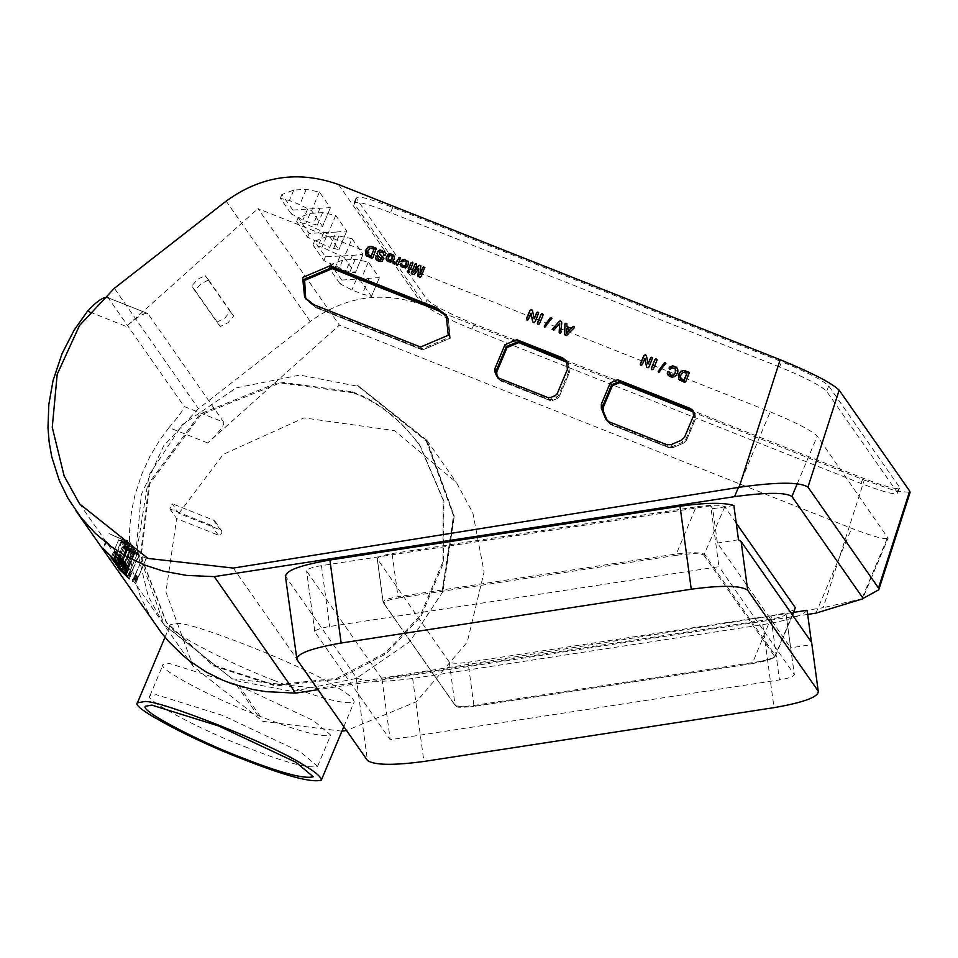 <?xml version="1.0" encoding="UTF-8"?>
<svg xmlns="http://www.w3.org/2000/svg" width="958" height="958" viewBox="0 0 958 958"><rect width="100%" height="100%" fill="white"/><g stroke="black" fill="none" stroke-linecap="round" stroke-linejoin="round"><path stroke-width="0.72" stroke-dasharray="4.79 3.59" d="M121.786 558.789L116.11 553.257L123.199 560.298L121.786 558.789L128.216 543.497L121.223 541.102L129.833 544.515L121.223 541.102L129.833 544.515L128.216 543.497L118.912 565.615M119.654 566.669L128.947 544.551L122.528 559.843L123.199 560.298L129.833 544.515L120.337 567.1M119.103 556.107L116.205 563.005M116.756 553.796L122.097 541.066L121.223 541.102L116.11 553.257L116.756 553.796M122.696 560.238L113.966 550.946L125.366 562.466L122.696 560.238L129.055 545.102L118.552 540.037L124.624 541.486L132.491 545.569L123.726 542.994L118.72 539.737L124.624 541.486L132.491 545.569L129.055 545.102L119.822 567.076M124.372 561.723L121.522 568.501M120.576 558.215L117.678 565.112M118.301 555.891L115.379 562.837M116.301 553.7L113.355 560.717M114.744 551.916L111.787 558.969M113.966 550.946L118.72 539.737L113.966 550.946M114.96 551.784L112.002 558.801M117.499 554.85L114.565 561.819M120.145 557.604L117.247 564.501M116.589 553.425L113.667 560.382M122.612 569.076L132.491 545.569L122.528 569.208M124.648 561.436L121.81 568.19M123.091 559.867L120.241 566.645M121.007 557.807L118.133 564.645M118.708 555.544L115.81 562.442M131.761 571.579L121.091 560.993L131.761 571.579L139.126 555.52L125.773 549.832L139.126 555.52L125.773 549.832L138.73 554.969L128.923 578.321M121.091 560.993L118.121 568.034M132.144 572.13L129.306 578.883M121.474 561.544L118.517 568.597M135.581 583.901L146.382 558.203L138.347 577.303L135.126 574.644L138.347 577.303L146.023 558.239L144.287 557.125L146.382 558.203L142.658 556.73L146.382 558.203L135.294 583.781M136.982 576.345L134.204 582.967M135.761 575.279L132.97 581.937M135.126 574.644L132.324 581.266M137.701 576.668L134.922 583.278M136.503 575.65L133.713 582.272M127.21 566.489L121.379 560.801L128.516 567.89L127.21 566.489L133.653 551.149L126.48 548.659L135.15 552.107L126.48 548.659L135.15 552.107L133.653 551.149L124.336 573.315M125.055 574.321L134.371 552.155L127.917 567.507L128.516 567.89L135.15 552.107L125.666 574.692M124.42 563.735L121.522 570.633M121.941 561.268L127.258 548.611L126.48 548.659L121.379 560.801L121.941 561.268M124.085 563.22L131.198 570.788L119.163 558.37L124.085 563.22L130.001 549.15L135.222 551.449L137.677 552.982L135.677 552.778L138.18 554.179L125.223 549.042L126.516 549.15L123.714 547.269L119.163 558.37L123.75 547.473L135.222 551.449L137.677 552.982L135.677 552.778L138.18 554.179L125.223 549.042L126.516 549.15L123.714 547.269L116.134 565.304M120.097 559.197L125.055 547.413L130.001 549.15L121.187 570.118M128.468 567.507L125.618 574.285M130.623 569.759L137.677 552.982L130.623 569.759M129.031 568.597L126.169 575.387M130.815 570.226L127.977 576.979M122.696 562.322L119.774 569.291M125.45 565.172L122.552 572.058M131.198 570.788L128.36 577.53M119.918 559.304L116.948 566.358M121.498 561.101L118.552 568.106M120.145 559.64L117.187 566.693M120.528 560.191L117.571 567.244M118.421 557.173L126.66 565.16L115.738 553.341L128.839 567.399L118.421 557.173L122.72 545.461L133.318 549.317L121.965 544.384L132.168 547.677L120.433 542.18L133.39 547.317L131.629 546.994L134.838 548.898L132.803 548.635L136 550.563L123.115 546.012L133.318 549.317L121.965 544.384L132.168 547.677L120.433 542.18L133.39 547.317L131.629 546.994L134.838 548.898L132.803 548.635L136 550.563L123.115 546.012L115.463 564.226M118.038 556.622L115.068 563.663M123.438 562.238L120.54 569.124M126.217 564.885L133.318 549.317L126.217 564.885M125.39 563.831L122.528 570.645M117.283 555.544L114.313 562.586M116.888 554.981L113.93 562.035M124.983 563.16L131.497 547.677L132.168 547.677L125.498 563.52L124.983 563.16M124.959 562.909L122.097 569.711M123.893 561.831L121.031 568.657M122.923 560.885L120.049 567.735M127.067 565.903L124.217 572.704M127.869 566.621L125.019 573.399M126.109 574.082L136 550.563L126.001 574.153M128.085 566.382L125.247 573.135M126.145 564.466L123.295 571.255M124.959 572.429L134.838 548.898L124.744 572.429M126.911 564.717L124.073 571.471M124.983 562.813L122.133 569.615M126.767 564.442L123.941 571.196M126.408 563.927L123.57 570.681M115.738 553.341L112.781 560.382M116.122 553.892L113.164 560.945M119.954 555.724L105.955 540.911L121.163 557.46L119.954 555.724L126.552 540.025L129.126 541.042L130.923 543.617L109.032 533.582L127.761 541.749L126.552 540.025L129.126 541.042L130.923 543.617L109.032 533.582L127.761 541.749L126.552 540.025L117.092 562.526M121.163 557.46L118.301 564.262M122.121 557.712L119.283 564.454M123.917 560.286L121.079 567.028M105.955 540.911L102.913 548.156M106.518 541.521L103.488 548.742M198.462 408.683L163.614 445.925L141.305 494.699L136.383 547.713L148.25 596.367L163.71 624.257L232.099 678.791L317.445 688.467L823.221 607.671L864.284 480.09L422.61 304.883C382.613 290.681 345.167 296.226 310.272 321.493L198.462 408.683L114.349 288.298M169.877 508.89L176.667 518.613L218.256 535.115L221.957 533.546L221.681 530.888L220.448 529.906L178.859 513.404L172.069 503.692L169.877 508.89L211.467 525.391L215.155 523.822L214.891 521.164L213.646 520.182L172.069 503.692M178.859 513.404L223.262 454.367L303.997 417.892L394.445 430.633L456.283 482.305L472.821 512.805L484.089 572.034L467.253 642.076L416.383 701.759L346.533 730.511M341.91 731.17L262.851 721.362L193.061 666.265L165.926 592.032L176.667 518.613M259.055 715.913L257.75 715.398L259.055 715.913M237.309 684.802L238.614 685.317L237.309 684.802M567.124 361.968L568.549 363.86L567.387 362.507L568.549 363.86L569.423 372.375L559.244 396.588L557.4 398.432L552.61 400.468L550.012 400.516L500.591 380.901L498.244 377.847L499.106 379.739L550.012 400.516L552.61 400.468L557.4 398.432L559.244 396.588L569.423 372.375L568.549 363.86L566.513 360.95M420.538 347.036L422.574 349.957L450.284 338.174L448.248 318.224L447.17 316.811L448.248 318.224L450.284 338.174L422.574 349.957L315.948 307.662L306.68 300.345L304.644 297.435M693.556 411.581L694.885 417.796L685.94 439.063L682.874 442.141L672.42 446.584L668.109 446.656L609.995 423.604L610.677 424.574L607.372 420.957L610.677 424.574L668.78 447.626L610.677 424.574L608.641 421.664M672.42 446.584L673.103 447.566L668.78 447.626L673.103 447.566L683.557 443.111L673.103 447.566L671.067 444.644M685.94 439.063L686.623 440.033L683.557 443.111L686.623 440.033L695.568 418.766L686.623 440.033L684.587 437.123M694.346 412.479L695.568 418.766L695.017 413.449L692.981 410.527M779.525 366.938L390.541 212.64C365.8 203.18 353.741 200.27 354.376 203.91L424.897 304.836C430.825 310.584 446.512 318.679 471.947 329.121L860.931 483.431C885.683 492.891 897.742 495.801 897.107 492.161L826.574 391.223C820.647 385.487 804.971 377.392 779.525 366.938L781.716 361.741L392.732 207.431C367.992 197.971 355.933 195.061 356.556 198.701L427.088 299.638C433.016 305.374 448.691 313.47 474.138 323.924L863.122 478.222C887.862 487.682 899.921 490.592 899.299 486.951L828.766 386.026C822.838 380.278 807.163 372.183 781.716 361.741M897.406 493.274L897.107 492.161L899.299 486.951L899.598 488.065L897.406 493.274M354.065 202.797L354.376 203.91L356.556 198.701L356.256 197.588L354.065 202.797M409.856 269.916L409.054 269.928M410.467 269.174L409.988 270.108M412.766 263.713L410.611 269.366M412.862 262.755L412.898 263.905M404.24 260.959L403.318 261.678M405.33 261.079L404.372 261.151M406.587 262.48L406.18 261.75M402.061 264.228L402.599 265.51M401.881 263.69L402.204 264.42M402.671 267.414L401.402 266.659M404.923 267.737L402.803 267.617M406.827 266.863L405.066 267.929M408.156 264.971L406.958 267.066M408.324 261.821L408.288 265.162M407.916 261.139L408.455 262.013M394.145 264.025L393.008 262.432L393.103 263.258M395.223 264.097L394.277 264.216M396.432 263.69L395.367 264.288M398.181 264.121L396.72 265.043M400.42 258.816L398.324 264.312M400.516 257.846L400.552 259.007M378.338 255.75L377.536 254.876M380.601 257.474L378.47 255.942M377.632 257.618L378.051 258.983M377.476 256.876L377.763 257.822M378.278 261.031L376.745 260.157M380.482 261.498L378.41 261.223M382.23 261.019L380.613 261.69M383.332 259.69L382.374 261.211M383.511 258.037L383.463 259.893M382.865 256.828L383.655 258.229L382.865 256.828M379.38 253.607L380.11 254.612M379.416 252.661L379.512 253.81M380.434 251.81L379.548 252.852M382.122 251.978L380.577 252.014M383.104 252.625L382.254 252.17M383.655 253.607L383.248 252.816M384.972 255.606L384.194 255.606M385.499 255.056L385.104 255.798M385.631 253.547L385.643 255.259M384.96 252.002L385.763 253.738M560.622 333.025L559.783 333.037M561.184 332.486L560.753 333.216M561.328 331.707L561.412 332.318M561.34 331.3L561.46 331.899M561.699 323.696L561.484 331.492M561.735 322.87L561.831 323.888M561.687 322.127L561.879 323.062M559.855 323.6L554.035 330.247M545.341 327.025L544.695 327.049M551.329 318.978L545.473 327.217M551.808 318.236L551.473 319.182M551.497 317.529L551.94 318.427L551.497 317.529M680.384 377.392L681.246 378.997M680.887 374.949L680.527 377.596M683.198 372.327L681.018 375.141M687.066 373.44L684.671 372.53M685.221 382.242L681.557 381.272L678.779 379.093L679.701 380.17M685.928 381.392L685.353 382.434M689.077 373.883L686.06 381.583M689.329 373.033L689.221 374.075M689.161 372.411L689.473 373.237M688.515 372.099L689.293 372.602M648.051 367.812L647.44 367.944M649.153 366.734L648.841 367.668M652.47 358.831L649.285 366.926M652.578 357.849L652.614 359.034M646.638 356.556L648.147 364.256M646.494 355.945L646.77 356.759M646.303 355.394L646.638 356.148M641.74 365.202L640.926 365.226M642.363 364.411L641.872 365.393M645.057 358.508L642.495 364.603M656.96 359.609L653.607 368.926L651.907 369.584M656.493 359.19L657.104 359.801L656.493 359.19M659.26 372.219L658.613 372.243M665.247 364.172L659.391 372.411M665.726 363.429L665.379 364.363M665.403 362.723L665.858 363.621L665.403 362.723M670.313 369.261L669.582 369.261M670.923 368.734L670.456 369.453M672.396 367.8L671.055 368.926M674.097 367.956L672.54 367.992M675.51 369.105L674.228 368.147M669.295 372.782L669.905 374.494M669.127 371.955L669.426 372.985M670.277 376.865L668.421 375.692M672.348 377.26L670.42 377.057M674.372 376.829L672.492 377.464M676.097 375.572L674.504 377.021M677.39 373.5L676.24 375.764M677.857 372.003L677.522 373.692M677.965 370.554L677.989 372.195M677.725 369.201L678.096 370.746M677.09 367.956L677.857 369.393M543.042 314.416L539.689 323.732L538.001 324.391M542.587 313.996L543.186 314.607L542.587 313.996M534.133 322.63L533.522 322.762M535.235 321.541L534.923 322.487M538.552 313.649L535.366 321.744M538.659 312.655L538.695 313.841M532.72 311.374L534.229 319.074M532.576 310.763L532.852 311.566M532.265 309.997L532.72 310.955M527.822 320.008L527.008 320.032M528.445 319.218L527.954 320.2M531.139 313.326L528.588 319.409M566.837 328.354L566.741 333.384M570.034 329.756L566.98 328.546M566.92 323.9L567.076 326.774M565.675 335.372L565.016 334.917M566.453 335.492L565.807 335.563M567.723 334.713L567.244 335.444M574.177 327.995L567.855 334.905M574.429 327.588L574.321 328.187M574.273 326.594L574.572 327.78M389.595 255.582L388.218 259.402L389.319 260.6M391.247 255.487L389.738 255.786M392.253 256.373L391.391 255.678M388.589 261.821L387.14 260.911M390.265 262.157L388.72 262.013M391.786 261.845L390.397 262.348M393.067 260.923L391.93 262.037M394.001 259.438L393.199 261.115M394.397 257.774L394.133 259.63M394.145 256.241L394.528 257.965M393.427 255.151L394.277 256.433L393.427 255.151M367.489 253.271L368.339 254.876M367.98 250.828L367.621 253.463M370.291 248.206L368.123 251.02M374.171 249.319L371.776 248.397M372.315 258.109L368.662 257.151L365.872 254.972L366.794 256.049M373.021 257.259L372.458 258.313M376.183 249.751L373.165 257.462M376.434 248.912L376.314 249.954M376.266 248.29L376.566 249.104M375.62 247.966L376.398 248.481M408.659 272.683L407.88 272.671M409.234 272.132L408.791 272.874M409.234 271.33L409.365 272.323M420.945 266.887L419.879 274.934M420.945 266.264L421.077 267.078M420.73 265.701L421.089 266.456M416.658 265.27L413.82 272.539M416.766 264.288L416.79 265.474M411.317 273.665L411.485 272.814M412.168 274.275L411.449 273.856M413.688 274.754L412.299 274.467M418.874 268.935L414.371 274.73M419.448 277.161L418.011 276.467M420.49 277.305L419.58 277.353M421.221 276.539L420.622 277.497M424.622 268.432L421.352 276.73M424.729 267.45L424.753 268.623M442.955 591.505L409.892 641.561L356.208 678.456L292.621 691.46L234.183 680.324L164.393 625.239L137.114 549.365L149.161 474.749L182.343 424.717L236.147 387.906L299.818 375.057L358.268 386.361L426.681 441.231L454.188 516.769L442.955 591.505L442.285 590.535L453.505 515.799L425.999 440.261L357.585 385.391L426.933 440.309L454.2 516.015L442.285 590.535M352.963 392.744L280.119 382.913L200.677 414.946L149.771 483.718L141.149 556.55L166.728 622.916L213.071 665.75L275.473 685.964L337.587 679.282L386.194 653.751L421.137 616.174L443.638 562.597L443.901 501.142L420.179 445.829C400.42 419.568 378.003 401.881 352.963 392.744M358.268 386.361L357.585 385.391M352.281 391.774C377.332 400.911 399.737 418.598 419.508 444.859L443.219 500.172L442.955 561.616L420.466 615.204L385.511 652.781L336.905 678.312L274.79 684.982L212.389 664.78L166.045 621.946L140.467 555.568L149.101 482.736L199.994 413.976L279.437 381.943L352.281 391.774M862.667 598.654L823.221 607.671M864.284 480.09L895.981 491.059L910.1 492.4M352.029 238.71L338.857 235.979L326.415 236.71L314.571 241.188L325.445 256.744L352.448 255.427L362.89 254.265L352.029 238.71L344.173 257.379L322.02 247.176L312.967 244.997L323.84 260.552L346.006 270.755L355.047 272.934L344.173 257.379M314.547 240.781L312.967 244.997L314.547 240.781M362.962 254.577L355.131 273.21L362.962 254.577M336.138 232.087L346.592 230.938L335.719 215.37L322.547 212.64L310.105 213.383L298.261 217.849L309.135 233.405L336.138 232.087L329.696 247.415L338.737 249.595L327.875 234.039L305.71 223.837L296.669 221.657L307.53 237.213L329.696 247.415M346.652 231.237L338.821 249.87L346.652 231.237M298.237 217.442L296.669 221.657L298.237 217.442M341.755 280.083L379.2 277.604L368.327 262.049L355.167 259.319L342.724 260.049L330.881 264.528L341.755 280.083L340.15 283.891L351.909 289.963L362.316 294.082L371.357 296.273L360.483 280.718L338.318 270.515L329.277 268.336L340.15 283.891M379.272 277.916L371.429 296.549L379.272 277.916M330.857 264.121L329.277 268.336L330.857 264.121M292.825 210.077L330.282 207.599L319.409 192.043L306.249 189.313L293.795 190.043L281.951 194.51L292.825 210.077L291.232 213.885L302.991 219.957L313.386 224.076L322.439 226.268L311.566 210.7L299.806 204.629L289.4 200.509L280.359 198.33L291.232 213.885M330.342 207.91L322.511 226.543L330.342 207.91M281.927 194.115L280.359 198.33L281.927 194.115M208.581 280.011L233.728 315.984L228.016 322.69L220.292 326.486L195.133 290.502L200.845 283.796L208.581 280.011L205.156 275.641L230.291 311.613L224.591 318.319L216.867 322.116L191.708 286.119L197.408 279.425L205.156 275.641M220.292 326.486L216.855 322.104L220.292 326.486M113.822 560.753L122.097 541.066L121.223 541.102L113.164 560.25M110.996 557.999L118.72 539.737L111.068 557.951M128.947 544.551L129.833 544.515L128.947 544.551M132.324 581.302L143.041 556.694L132.635 581.458M119.008 568.238L127.258 548.611L126.48 548.659L118.433 567.795M117.151 566.214L125.055 547.413L123.75 547.473L116.193 565.436M127.797 576.5L137.677 552.982L127.582 576.512M134.371 552.155L135.15 552.107L134.371 552.155M123.354 571.698L133.318 549.317L123.798 571.962M122.121 569.974L131.497 547.677L132.168 547.677L122.648 570.309M108.206 297.818L147.831 313.541L108.206 297.818L184.176 406.527L223.789 422.239C224.232 425.663 218.867 432.573 207.706 442.967L339.371 325.121L257.965 208.64L770.208 411.844C795.655 422.286 811.33 430.381 817.258 436.13L888.102 538.168L862.571 598.882M207.706 442.967L168.979 427.603L159.746 440.045L149.939 456.463L141.748 474.282L135.006 494.927L131.641 510.614L129.725 526.684L129.33 542.036L131.354 564.07L134.707 579.482L140.179 595.768L148.969 614.054L156.908 626.652M168.979 427.603C178.523 416.694 183.589 409.665 184.176 406.527M862.428 597.385L887.791 537.055C888.425 540.695 876.366 537.785 851.614 528.325L339.371 325.121M807.654 614.413L317.996 689.676M223.789 422.239L147.831 313.541C144.993 312.26 137.82 316.571 126.3 326.486L257.965 208.64M609.995 423.604L606.163 419.712M446.859 316.308L449.601 337.204L421.891 348.987L315.266 306.692L305.351 298.381M567.878 362.89L568.741 371.405L558.562 395.618L556.718 397.462L551.928 399.498L549.329 399.534L499.908 379.931L497.873 377.62M421.891 348.987L422.574 349.957L315.948 307.662L305.997 299.375M257.75 715.398C297.507 731.134 321.828 737.696 330.714 735.073L313.517 720.644L236.015 684.275L169.374 663.463L163.052 664.601C156.07 668.504 217.753 700.346 257.75 715.398L236.015 684.275M274.12 680.455C230.255 663.942 162.597 629.023 170.249 624.736L177.182 623.502C190.546 620.94 306.716 667.019 335.288 686.227C347.826 693.436 354.113 698.717 354.161 702.046C344.413 704.92 317.733 697.723 274.12 680.455M244.625 746.629C284.382 762.364 308.704 768.927 317.589 766.316L300.393 751.886L222.879 715.518L156.25 694.706L149.915 695.831C142.946 699.735 204.629 731.577 244.625 746.629M710.704 505.812L321.433 565.639C311.446 567.375 306.524 569.208 306.692 571.136L381.979 678.863L771.25 619.036C781.237 617.299 786.147 615.467 785.991 613.539L790.637 647.847L717.386 543.03L712.74 508.722L710.704 505.812L718.943 566.681L329.672 626.508C319.685 628.244 314.775 630.077 314.931 632.005L390.217 739.732L779.489 679.905C789.476 678.168 794.398 676.336 794.23 674.408L718.943 566.681M314.811 631.717L306.572 570.848L314.811 631.717M793.332 612.413L785.991 613.539L794.35 674.707L790.637 647.847L811.749 644.602L811.642 642.471M381.979 678.863L390.217 739.732M738.498 539.785L717.386 543.03M733.852 505.477L712.74 508.722M811.414 642.135L811.749 644.602M285.328 575.65L296.92 659.523M807.103 610.294C802.672 615.659 787.907 620.437 762.784 624.652L412.659 678.456C381.919 682.563 363.094 682.228 356.208 677.45L285.676 576.512M398.217 598.055L676.599 555.269L676.312 553.975L397.929 596.762C387.942 598.499 383.02 600.331 383.188 602.259L384.457 603.193C384.302 601.396 388.888 599.684 398.217 598.055L392.085 553.592C382.098 555.341 377.177 557.173 377.344 559.089L383.188 602.259L455.074 705.124C457.373 706.717 463.648 706.836 473.899 705.459L752.281 662.673C767.609 660.397 775.261 657.966 775.261 655.416L704.729 554.478C701.46 552.347 691.987 552.179 676.312 553.975L696.119 506.866C711.938 504.71 721.494 504.674 724.787 506.77L736.247 523.176M676.599 555.269C691.628 553.221 700.717 553.185 703.843 555.173L724.787 506.77M703.843 555.173L774.363 656.11C774.351 658.577 766.999 661.068 752.293 663.595L772.076 615.575L468.043 662.301L473.899 705.459M752.281 662.673L752.293 663.595L473.911 706.381L752.317 663.607L773.669 657.811L775.333 656.122L775.261 655.416L774.363 656.11M455.074 705.124L383.38 602.738L455.266 705.603C458.199 705.807 451.194 708.74 473.935 706.393L456.343 706.058L455.074 705.124L449.23 661.966C451.529 663.559 457.804 663.678 468.043 662.301M449.23 661.966L377.224 558.801L383.068 601.959M772.076 615.575C787.56 612.916 795.308 610.294 795.32 607.695M392.085 553.592L696.119 506.866M125.678 564.597L122.804 571.435M122.061 560.55L119.163 567.447M122.289 560.598L119.391 567.495M120.912 558.897L118.014 565.807M317.445 688.467L233.321 568.082M220.448 529.906L213.646 520.182M218.256 535.115L211.467 525.391M238.614 685.317L260.348 716.416M392.732 207.431L390.541 212.64M828.766 386.026L826.574 391.223M863.122 478.222L860.931 483.431M474.138 323.924L471.947 329.121M427.088 299.638L424.897 304.836M666.744 444.704L668.109 446.656M681.509 440.201L682.874 442.141M693.532 415.856L694.885 417.796M498.543 377.991L499.908 379.931M547.976 397.594L549.329 399.534M550.563 397.558L551.928 399.498M555.365 395.522L556.718 397.462M557.197 393.666L558.562 395.618M567.387 369.453L568.741 371.405M313.913 304.74L315.266 306.692M338.497 184.511L422.61 304.883M310.272 321.493L226.148 201.12M325.445 256.744L323.84 260.552M340.006 256.157L335.599 266.623M352.448 255.427L346.006 270.755M326.415 236.71L322.02 247.176M338.857 235.979L332.414 251.307M310.105 213.383L305.71 223.837M322.547 212.64L316.104 227.968M309.135 233.405L307.53 237.213M323.696 232.83L319.301 243.284M335.719 215.37L327.875 234.039M368.327 262.049L360.483 280.718M355.167 259.319L348.724 274.647M342.724 260.049L338.318 270.515M368.758 278.766L362.316 294.082M356.304 279.497L351.909 289.963M319.409 192.043L311.566 210.7M306.249 189.313L299.806 204.629M293.795 190.043L289.4 200.509M319.828 208.76L313.386 224.076M307.386 209.491L302.991 219.957M233.728 315.984L230.291 311.613M195.133 290.502L191.708 286.119M815.965 613.132L851.614 528.325M89.753 311.985L126.3 326.486M738.45 487.406L770.208 411.844M797.272 483.67L817.258 436.13M321.433 565.639L329.672 626.508M771.25 619.036L779.489 679.905M762.784 624.652L774.016 707.651M412.659 678.456L423.903 761.466M356.208 677.45L367.453 760.448M792.326 614.808L775.261 655.416M113.152 560.191L116.086 553.197M110.924 557.855L113.894 550.802M120.361 567.172L123.223 560.37M122.684 569.244L125.522 562.502M135.593 583.937L138.359 577.351M118.397 567.711L121.331 560.717M127.857 576.644L130.695 569.902M125.69 574.788L128.552 567.986M123.845 572.046L126.695 565.256M122.684 570.393L125.534 563.591M126.169 574.213L129.007 567.471M125.019 572.561L127.857 565.819M163.71 624.257L79.598 503.884M214.891 521.164L221.681 530.888M447.566 317.254L446.212 315.314M426.681 441.231L425.999 440.261M419.484 444.823L420.155 445.793M166.033 621.934L166.716 622.904M193.061 666.265L164.393 625.239M426.933 440.309L456.295 482.317M208.569 279.999L205.144 275.617M149.915 695.831L163.052 664.601M317.589 766.316L330.714 735.073M343.826 726.631L354.161 702.046M164.992 637.238L170.249 624.736M775.333 656.146L792.565 615.156"/><path stroke-width="1.44" d="M807.965 487.107L839.172 390.146C831.748 382.972 812.085 372.818 780.159 359.717L338.497 184.511C298.489 170.308 261.043 175.841 226.148 201.12L114.349 288.298L79.49 325.552L57.181 374.327L52.259 427.34L64.138 475.994L79.598 503.884L147.987 558.418L233.321 568.082L739.109 487.299C776.974 481.934 799.918 481.874 807.965 487.107L878.498 588.032L878.761 589.793L862.667 598.654M346.533 730.511L341.91 731.17M498.088 378.147L496.136 373.428L496.148 370.854L506.327 346.64L518.146 341.611L563.915 359.765L567.387 362.507L518.829 342.581L564.597 360.747L562.562 357.825L566.513 360.95L567.387 369.453L557.197 393.666L555.365 395.522L550.563 397.558L547.976 397.594L498.543 377.991L496.723 376.195L494.771 371.488L494.783 368.914L504.962 344.7L516.793 339.671L562.562 357.825M506.327 346.64L507.01 347.61L518.829 342.581L507.01 347.61L496.831 371.824L507.01 347.61L504.962 344.7M496.136 373.428L496.807 374.398L496.831 371.824L496.807 374.398L498.244 377.847L494.771 371.488M305.351 298.381L303.973 279.425L331.684 267.641L438.309 309.937L447.17 316.811L438.992 310.919L332.354 268.611L438.992 310.919L436.944 307.997L446.212 315.314L448.248 335.252L420.538 347.036L313.913 304.74L304.644 297.435L302.608 277.485L330.318 265.701L436.944 307.997M305.722 298.848L304.644 280.395L332.354 268.611L304.644 280.395L305.722 298.848M606.163 419.712L602.702 410.335L602.726 406.048L611.659 384.781L619.06 381.643L691.868 410.527L693.76 412.168L619.73 382.613L692.55 411.497L690.514 408.587L692.981 410.527L693.532 415.856L684.587 437.123L681.509 440.201L671.067 444.644L666.744 444.704L608.641 421.664L605.6 418.67L601.337 408.395L601.361 404.108L610.306 382.841L617.694 379.691L690.514 408.587M611.659 384.781L612.342 385.751L619.73 382.613L612.342 385.751L603.408 407.03L612.342 385.751L610.306 382.841M602.702 410.335L603.384 411.317L603.408 407.03L603.384 411.317L607.635 421.592L601.337 408.395M409.054 269.928L408.539 268.468L410.862 262.959L412.311 262.181L412.766 263.713L410.467 269.174L409.054 269.928L408.683 268.659L410.994 263.151L411.629 262.396L413.006 262.947M402.013 261.821L402.097 259.989L404.408 259.331L408.324 261.821L408.156 264.971L404.923 267.737L401.402 266.659L400.324 263.881L401.534 263.414L403.318 265.965L404.947 265.845L406.443 262.276L405.33 261.079L402.013 261.821L401.689 260.863L404.551 259.522L408.455 262.013M406.515 263.199L406.048 261.558M406.228 264.24L406.647 263.39M404.947 265.845L406.36 264.432M403.318 265.965L405.09 266.037M402.456 265.318L403.45 266.156M400.815 263.402L401.665 263.606M400.324 263.881L400.959 263.606M400.24 264.695L400.456 264.085M401.402 266.659L400.384 264.899M401.534 266.863L400.731 265.881M407.857 261.043L408.324 261.821M397.175 261.091L399.151 257.295L400.516 257.846L398.181 264.121L396.72 265.043L396.301 263.486L394.145 264.025L392.876 262.241L393.966 261.738L395.858 262.528L399.282 257.498L400.648 258.037M396.54 262.037L397.307 261.283M395.858 262.528L396.672 262.229M395.079 262.48L395.989 262.72M394.421 262.061L395.211 262.672M393.966 261.738L394.564 262.264M393.355 261.75L394.109 261.929M393.103 263.258L393.487 261.953M393.235 263.45L393.008 262.432M396.301 263.486L396.72 265.043M376.997 253.487L378.458 250.589L380.338 249.99L384.96 252.002L385.631 253.547L384.972 255.606L383.727 255.175L383.523 253.415L382.122 251.978L379.416 252.661L379.979 254.409L383.511 258.037L382.23 261.019L380.482 261.498L378.278 261.031L375.871 259.079L375.692 257.091L377.009 256.493L379.033 259.618L381.332 259.127L377.392 254.684L377.416 252.265L380.482 250.182L385.092 252.194M377.536 254.876L377.141 253.69M381.332 259.127L381.08 257.953M380.482 259.774L381.464 259.319M379.033 259.618L380.613 259.965M377.919 258.792L379.176 259.81M376.231 256.528L377.141 256.684M375.692 257.091L376.362 256.72M375.548 258.001L375.823 257.283M376.745 260.157L375.68 258.193M376.889 260.348L376.003 259.271M381.14 255.295L382.865 256.828M379.38 253.607L381.272 255.487M379.512 253.81L380.11 254.612L379.512 253.81M384.194 255.606L383.104 252.625M559.783 333.037L559.161 332.414L559.723 323.409L553.904 330.055L552.155 329.444L558.909 321.888L560.897 321.265L561.735 322.87L560.622 333.025L559.161 332.414L559.723 323.409M559.915 333.228L559.304 332.606M552.155 329.444L559.34 321.205L560.765 321.074L561.687 322.127M544.24 326.139L550.491 317.565L551.808 318.236L544.695 327.049L544.24 326.139L550.622 317.757L551.497 317.529L551.94 318.427M544.695 327.049L544.372 326.331M551.808 318.236L551.497 317.529M680.384 377.392L681.114 378.805L684.144 380.386L686.934 373.249L683.198 372.327L680.887 374.949L680.384 377.392L682.779 379.847M680.527 377.596L681.246 378.997L680.527 377.596M682.647 379.655L684.144 380.386M684.012 380.194L686.934 373.249M679.701 380.17L678.635 378.889L678.791 374.099L680.731 371.309L684.383 370.423L689.161 372.411L685.928 381.392L684.12 382.158L678.635 378.889L679.797 372.674L683.329 370.506L689.293 372.602M679.833 380.362L678.779 379.093M640.926 365.226L640.459 363.657L643.848 355.598L645.524 354.7L646.494 355.945L648.015 364.064L650.53 358.064L651.177 357.286L652.578 357.849L649.153 366.734L648.051 367.812L646.626 367.094L644.926 358.316L642.363 364.411L641.74 365.202L640.339 364.651L643.98 355.801L645.668 354.891L646.446 355.586M646.866 367.477L646.614 366.77M651.177 357.286L652.135 357.454M650.53 358.064L651.308 357.478M648.015 364.064L650.674 358.256M646.375 365.932L644.926 358.316M656.96 359.609L656.362 358.999L656.853 360.663L653.464 368.734L652.781 369.56L651.284 368.974L654.781 359.849L655.476 359.011L657.104 359.801M655.476 359.011L656.493 359.19M654.781 359.849L655.607 359.202M651.392 367.908L654.925 360.04M651.907 369.584L651.536 368.1M652.051 369.776L651.416 369.165M658.158 371.321L664.409 362.759L665.726 363.429L658.613 372.243L658.158 371.321L664.541 362.95L665.858 363.621M658.613 372.243L658.29 371.524M665.726 363.429L665.403 362.723M669.582 369.261L669.055 368.004L669.738 367.046L672.66 365.86L676.085 366.998L677.725 369.201L677.857 372.003L676.097 375.572L672.348 377.26L668.277 375.5L667.367 372.099L669.127 371.955L670.959 375.213L673.402 375.045L675.318 372.59L675.366 368.914L672.396 367.8L669.582 369.261L669.199 368.195L672.803 366.052L677.222 368.147M675.366 368.914L675.821 370.471M675.318 372.59L675.953 370.662M673.402 375.045L675.45 372.782M670.959 375.213L673.534 375.249M669.774 374.303L671.103 375.404M667.882 371.572L668.744 371.728M667.367 372.099L668.025 371.764M667.307 373.68L667.51 372.291M668.421 375.692L667.439 373.871M543.042 314.416L542.444 313.805L542.935 315.481L539.546 323.541L538.863 324.367L537.366 323.78L540.863 314.655L541.557 313.817L543.186 314.607M541.557 313.817L542.587 313.996M540.863 314.655L541.689 314.008M537.474 322.714L541.007 314.847M538.001 324.391L537.618 322.918M538.133 324.582L537.51 323.972M527.008 320.032L526.541 318.463L529.93 310.416L531.606 309.506L532.576 310.763L534.097 318.87L536.612 312.883L537.258 312.104L538.659 312.655L535.235 321.541L534.133 322.63L532.708 321.9L531.007 313.134L528.445 319.218L527.822 320.008L526.421 319.457L530.061 310.608L531.75 309.697L532.528 310.404M532.947 322.283L532.696 321.577M537.258 312.104L538.216 312.272M536.612 312.883L537.402 312.296M534.097 318.87L536.755 313.074M532.456 320.738L531.007 313.134M566.609 333.192L570.034 329.756L566.837 328.354L566.609 333.192L569.89 329.564M566.932 326.57L571.1 328.223L573.83 326.259L574.429 327.588L566.453 335.492L564.729 334.318L564.933 323.84L566.729 323.541L567.076 326.774L571.231 328.414L573.195 326.462L574.537 327.013M566.92 323.9L566.346 323.289M565.507 323.301L566.489 323.481M564.933 323.84L565.639 323.493M564.789 325.061L565.076 324.032M564.681 332.725L564.933 325.253M564.669 333.635L564.825 332.917M565.016 334.917L564.801 333.827M565.16 335.12L564.861 334.51M391.247 255.487L389.595 255.582L388.325 257.187L388.074 259.211L389.319 260.6L391.439 260.109L392.229 258.876L392.253 256.373L391.247 255.487M388.074 259.211L390.289 260.504L392.541 257.486M392.409 257.283L392.121 256.169M388.218 259.402L389.319 260.6L388.218 259.402M386.014 258.109L388.625 254.038L390.157 253.714L393.283 254.96L394.397 257.774L394.001 259.438L393.067 260.923L390.265 262.157L387.14 260.911L386.266 259.642L386.014 258.109L387.475 255.163L390.301 253.918L393.427 255.151L394.277 256.433M387.14 260.911L386.158 258.301M387.272 261.103L386.397 259.834M394.145 256.241L393.427 255.151M367.489 253.271L368.207 254.684L371.249 256.265L374.027 249.128L370.291 248.206L367.98 250.828L367.489 253.271L369.872 255.726M367.621 253.463L368.339 254.876L367.621 253.463M369.74 255.535L371.249 256.265M371.105 256.073L374.027 249.128M366.794 256.049L365.74 254.768L365.884 249.978L367.824 247.176L371.476 246.29L376.266 248.29L373.021 257.259L371.225 258.025L365.74 254.768L366.89 248.553L370.435 246.386L376.398 248.481M366.938 256.241L365.872 254.972M407.892 270.803L409.234 272.132L407.88 272.671L407.892 270.803L409.377 271.521M407.318 271.377L408.024 270.994M407.88 272.671L407.461 271.569M419.748 274.742L422.718 267.677L423.352 266.899L424.729 267.45L421.221 276.539L419.448 277.161L417.784 275.94L418.742 268.743L414.239 274.527L411.317 273.665L414.754 264.516L416.215 263.725L416.658 265.27L413.688 272.347L418.73 265.641L420.73 265.701L419.879 274.934L422.849 267.869L423.484 267.102L424.861 267.641M420.179 265.306L420.861 265.905M419.329 265.246L420.322 265.498M418.73 265.641L419.46 265.45M413.688 272.347L418.862 265.833M415.389 263.749L416.347 263.929M414.754 264.516L415.521 263.941M411.353 272.623L414.886 264.719M411.449 273.856L411.485 272.814M418.742 268.743L418.011 276.467M839.172 390.146L909.693 491.083L878.498 588.032M878.761 589.793L910.1 492.4L909.693 491.083M118.912 565.615L113.164 560.25L118.984 565.448M119.654 566.669L120.445 566.849M113.164 560.25L113.894 560.598M119.822 567.076L110.996 557.999L119.906 566.873M118.517 568.597L129.306 578.883L118.552 568.489M124.336 573.315L118.433 567.795L124.408 573.159M125.055 574.321L125.761 574.441M118.433 567.795L119.067 568.082M127.797 576.5L117.571 567.244L127.653 576.333M115.463 564.226L126.109 574.082L115.499 564.118M122.097 569.711L121.103 568.489M121.031 568.657L120.109 567.591M120.049 567.735L113.212 560.837M113.164 560.945L122.193 569.471M118.301 564.262L102.913 548.156L118.505 563.783M108.206 297.818C104.266 296.154 97.393 300.596 87.573 311.122L89.753 311.985M75.502 510.171L161.519 632.927L168.321 641.106L182.918 655.476L190.582 661.655L206.401 672.109L222.951 680.3L232.219 683.856L253.319 689.592L265.977 691.652L295.651 693.113L214.245 576.62L186.463 575.399L163.507 571.184L144.047 564.837L126.935 556.718L110.817 546.383L95.405 533.426L81.179 517.787L68.126 498.555L59.312 480.605L51.804 456.99L49.169 442.249L47.984 427.747L48.834 404.42L53.061 380.542L62.066 353.622L74.149 330.103L87.573 311.122M214.245 576.62L734.558 496.651C766.208 492.34 785.32 492.268 791.907 496.448L862.428 597.385L862.571 598.882L815.965 613.132L807.654 614.413M317.996 689.676L295.651 693.113M691.868 410.527L693.556 411.581M438.309 309.937L446.859 316.308M563.915 359.765L567.124 361.968M240.242 757.048C200.246 741.983 138.563 710.153 145.544 706.25L151.867 705.112L218.508 725.925L296.01 762.293L313.206 776.722C304.321 779.333 279.999 772.783 240.242 757.048C279.999 772.783 304.321 779.333 313.206 776.722L296.01 762.293L218.508 725.925L151.867 705.112L145.544 706.25C138.563 710.153 200.246 741.983 240.242 757.048M241.296 758.544C284.909 775.812 311.589 783.009 321.325 780.135C321.289 776.806 315.002 771.525 302.465 764.316C273.892 745.108 157.723 699.029 144.359 701.591L137.425 702.825C129.761 707.112 197.432 742.043 241.296 758.544M811.642 642.471L818.24 691.161L747.707 590.236C740.821 585.446 722.009 585.11 691.257 589.218L341.144 643.034C311.17 648.255 296.429 653.751 296.92 659.523L367.453 760.448C374.339 765.238 393.151 765.574 423.903 761.466L774.016 707.651C803.99 702.43 818.731 696.933 818.24 691.161L811.642 642.471L741.121 541.533L738.498 539.785L733.852 505.477C723.518 502.387 705.579 502.639 680.024 506.219L329.899 560.035C299.926 565.256 285.197 570.752 285.676 576.512M793.332 612.413L807.103 610.294L811.414 642.135M285.328 575.65L296.92 659.523M792.565 615.156L795.32 607.695L792.326 614.808M736.247 523.176L795.32 607.695M780.159 359.717L739.109 487.299M617.694 379.691L619.06 381.643M601.361 404.108L602.726 406.048M516.793 339.671L518.146 341.611M494.783 368.914L496.148 370.854M330.318 265.701L331.684 267.641M734.558 496.651L738.45 487.406M791.907 496.448L797.272 483.67M741.121 541.533L747.707 590.236M329.899 560.035L341.144 643.034M680.024 506.219L691.257 589.218M321.325 780.135L343.826 726.631M137.425 702.825L164.992 637.238"/></g></svg>
